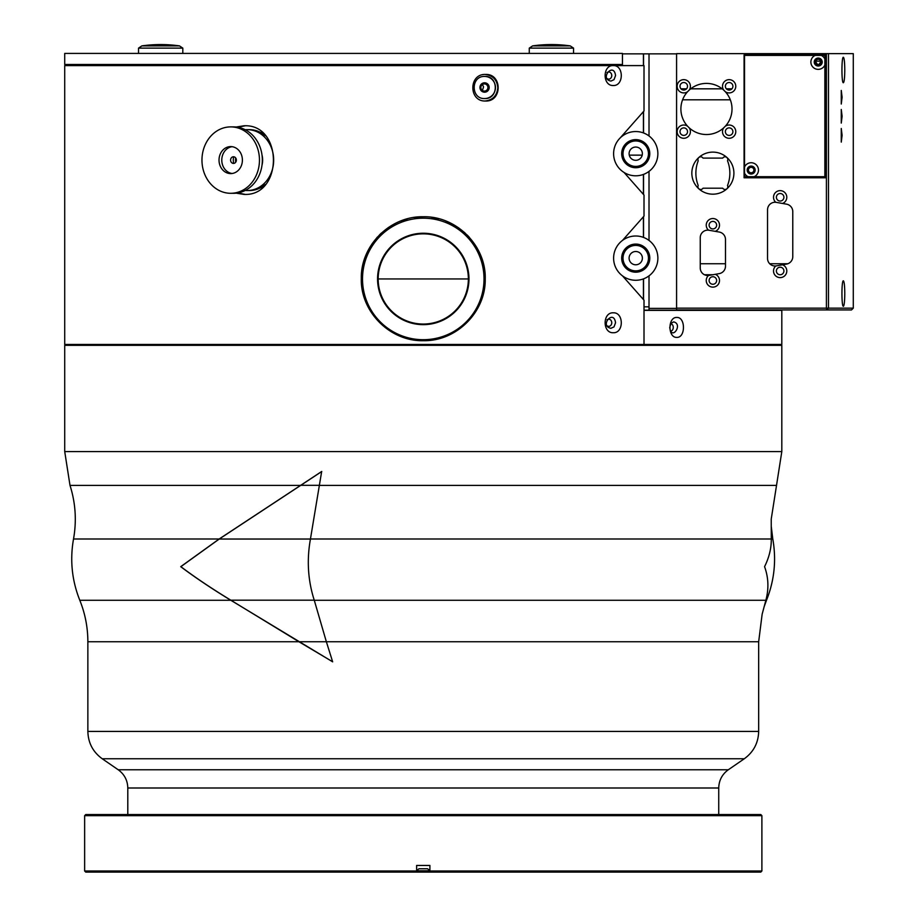<?xml version="1.0" encoding="UTF-8"?>
<svg xmlns="http://www.w3.org/2000/svg" width="918" height="918" viewBox="0 0 918 918"><rect width="100%" height="100%" fill="white"/><g stroke="black" fill="none" stroke-linecap="round" stroke-linejoin="round"><path stroke-width="1.38" d="M584.204 344.457L584.204 345.34M378.17 278.946L468.364 278.946M532.509 345.34L532.509 344.457M670.725 331.008A3.592 2.536 -90 0 1 670.691 331.008A3.592 2.536 -90 0 0 673.261 327.416A3.592 2.536 -90 0 0 670.725 323.825A3.592 2.536 -90 0 1 670.725 323.825M606.947 325.683A3.592 3.041 90 0 0 611.755 322.769A3.592 3.041 90 0 0 606.947 319.843M468.352 279.99A45.097 45.097 0 0 0 424.311 233.861A45.097 45.097 0 0 0 378.182 277.902A45.097 45.097 0 0 0 422.223 324.031A45.097 45.097 0 0 0 468.352 279.99M484.004 280.357A60.749 60.749 0 0 1 421.855 339.683A60.749 60.749 0 0 1 362.53 277.534A60.749 60.749 0 0 1 424.678 218.209A60.749 60.749 0 0 1 484.004 280.357M468.96 280.001A45.705 45.705 0 0 0 424.323 233.252A45.705 45.705 0 0 0 377.573 277.89A45.705 45.705 0 0 0 422.2 324.639A45.705 45.705 0 0 0 468.96 280.001M484.566 82.804A4.693 4.624 90 0 0 480.562 89.849A4.693 4.624 90 0 0 488.571 89.849A4.693 4.624 90 0 0 484.566 82.804M484.371 83.905A3.592 3.534 -90 0 1 487.906 87.497A3.592 3.534 -90 0 1 484.371 91.089A3.592 3.534 -90 0 1 480.837 87.497A3.592 3.534 -90 0 1 484.371 83.905M484.658 98.559A11.062 10.901 90 0 0 495.468 87.497A11.062 10.901 90 0 0 484.658 76.435M482.42 84.502L483.545 86.877L482.42 90.492M484.761 98.559C470.67 99.247 470.67 75.746 484.761 76.435C498.784 75.746 498.784 99.247 484.761 98.559M606.947 78.466A3.592 3.041 90 0 0 611.755 75.551A3.592 3.041 90 0 0 606.947 72.625M622.461 64.478L622.461 53.416L64.719 53.416L64.719 64.478L622.461 64.478L622.461 65.591M332.626 661.752L298.912 641.739L326.36 641.739L332.66 661.844L230.831 600.269C211.851 588.725 195.155 577.525 180.731 566.67L219.172 539.004L321.667 471.496L310.445 539.004C306.646 560.072 307.92 580.497 314.277 600.269L326.36 641.739L758.67 641.739L758.67 731.416C758.36 742.891 753.575 752.003 744.291 758.761L728.318 769.766L118.215 769.766L102.231 758.761L744.291 758.761M428.947 872.1L428.614 869.553L427.501 868.749L419.021 868.749L417.919 869.553L417.575 872.1L429.899 872.1L429.899 870.998L429.899 872.1L760.793 872.1L761.894 870.998L429.899 870.998L429.899 865.456L416.623 865.456L416.623 870.998L84.64 870.998L84.64 815.666L761.894 815.666L761.894 870.998M84.64 870.998L85.741 872.1L416.623 872.1L416.623 870.998L416.623 872.1L417.575 872.1M761.894 815.666L760.793 814.553L85.741 814.553L84.64 815.666M428.637 870.769L417.885 870.769M417.862 871.652L428.66 871.652M298.912 641.739L230.82 600.188C211.886 588.668 195.224 577.491 180.846 566.67L219.23 539.038L321.782 471.496M758.67 641.739L762.135 614.257L765.864 600.269C768.951 588.725 768.515 577.525 764.568 566.67C769.181 557.329 771.418 548.103 771.281 539.004L771.235 519.083L776.525 485.392L318.959 485.392M728.318 769.766C722.133 774.276 718.943 780.346 718.737 788L127.797 788L127.797 814.553M127.797 788C127.591 780.346 124.4 774.276 118.215 769.766M64.719 451.576L781.815 451.576L781.815 345.34L64.719 345.34L64.719 451.576L70.009 485.392L299.991 485.392M260.586 132.479A30.432 26.358 90 0 1 261.389 132.066M261.389 188.121A30.432 26.358 90 0 1 260.586 187.708M245.255 190.428A30.432 26.358 -90 0 0 247.309 190.531L249.524 190.531A30.432 26.358 -90 0 0 265.302 184.472M265.302 135.715A30.432 26.358 -90 0 0 249.524 129.656L247.309 129.656A30.432 26.358 -90 0 0 245.255 129.748M247.309 190.531A30.432 26.358 -90 0 0 273.667 160.088A30.432 26.358 -90 0 0 247.309 129.656M233.665 156.783A13.3 11.521 -90 0 0 233.665 163.404M261.997 165.16A17.706 15.331 -90 0 0 261.997 155.016M233.482 163.415A3.316 2.88 90 0 1 233.482 156.771A3.316 2.88 -90 0 1 233.482 163.415M235.685 162.211A11.062 9.582 90 0 1 235.685 157.976M233.585 126.891A33.197 28.756 90 0 1 262.341 160.088A33.197 28.756 90 0 1 233.585 193.296L230.716 193.296A33.197 28.756 -90 0 0 259.461 160.088A33.197 28.756 -90 0 0 230.716 126.891L233.585 126.891M230.716 193.296A33.197 28.756 90 0 1 201.96 160.088A33.197 28.756 90 0 1 230.716 126.891M230.716 173.594A13.506 11.693 -90 0 0 242.398 160.088A13.506 11.693 -90 0 0 230.716 146.593A13.506 11.693 90 0 0 219.023 160.088A13.506 11.693 90 0 0 230.716 173.594M232.093 173.502A13.506 11.693 90 0 1 221.789 160.088A13.506 11.693 90 0 1 232.093 146.685M622.461 135.325L622.461 135.967M622.461 53.852L643.426 53.852L643.426 65.591M643.426 111.629L643.426 132.926M643.426 278.888L643.426 299.52M643.426 174.431L643.426 194.387M643.426 216.763L643.426 237.383M643.541 132.961L643.541 111.503M643.541 65.591L643.541 53.852L676.577 53.852L676.577 308.379L649.015 308.379L649.015 310.158L676.577 310.158L676.577 308.379M643.541 299.647L643.541 278.854M643.541 237.429L643.541 216.637M643.541 194.513L643.541 174.386M644.011 310.158L649.015 310.158M644.011 306.83L649.015 306.83L649.015 275.848L649.015 308.379M649.015 240.436L649.015 171.379L649.015 240.436M649.015 135.967L649.015 53.852L649.015 135.967M621.738 152.434A14.057 14.057 0 0 1 643.816 142.175A14.057 14.057 0 0 1 641.659 166.422A14.057 14.057 0 0 1 621.738 152.434M623.058 152.549A12.726 12.726 0 0 0 641.097 165.217A12.726 12.726 0 0 0 643.048 143.265A12.726 12.726 0 0 0 623.058 152.549M629.128 153.088A6.644 6.644 0 0 0 638.538 159.698A6.644 6.644 0 0 0 639.559 148.246A6.644 6.644 0 0 0 629.128 153.088M613.694 151.711A22.135 22.135 0 0 0 645.067 173.743A22.135 22.135 0 0 0 648.464 135.566A22.135 22.135 0 0 0 613.694 151.711M635.658 244.085A14.057 14.057 0 0 1 647.947 265.107A14.057 14.057 0 0 1 623.609 265.233A14.057 14.057 0 0 1 635.658 244.085M635.669 245.416A12.726 12.726 0 0 0 624.756 264.568A12.726 12.726 0 0 0 646.788 264.441A12.726 12.726 0 0 0 635.669 245.416M635.704 251.498A6.644 6.644 0 0 0 630 261.492A6.644 6.644 0 0 0 641.51 261.435A6.644 6.644 0 0 0 635.704 251.498M635.623 236.006A22.135 22.135 0 0 0 616.632 269.307A22.135 22.135 0 0 0 654.97 269.1A22.135 22.135 0 0 0 635.623 236.006M620.132 137.987L644.011 110.963L644.011 65.591L613.27 65.591C623.953 65.04 623.953 86.051 613.27 85.512C602.426 86.051 602.426 65.04 613.27 65.591L64.719 65.591L64.719 344.457L644.011 344.457L644.011 310.376L781.815 310.376L781.815 344.457L644.011 344.457L644.011 300.197L622.519 275.893M622.519 240.39L644.011 216.086L644.011 195.064L624.091 172.492M485.152 100.991C492.874 100.016 497.086 95.598 497.797 87.715C497.097 79.843 492.874 75.425 485.152 74.45M237.728 192.952L245.095 194.375M245.095 125.812L237.728 127.235M615.553 322.769C613.706 308.735 599.041 326.016 610.918 328.3L614.004 326.9L615.553 322.769M615.553 75.551C613.706 61.517 599.041 78.799 610.918 81.082L614.004 79.682L615.553 75.551M477.13 248.078L476.798 247.504M469.27 237.211L467.205 235.019M464.91 232.828L458.334 227.63M452.299 223.981L445.815 221.008M438.976 218.782L431.517 217.302M422.808 216.751L414.041 217.44M407.431 218.805L400.546 221.066M394.051 224.072L388.119 227.687M381.406 233.023L379.524 234.824M377.367 237.073L372.157 243.672M368.566 249.593L365.571 256.088M363.321 262.996L361.979 269.571M485.53 101.003C468.605 101.818 468.605 73.624 485.53 74.438C502.353 73.624 502.353 101.818 485.53 101.003M236.144 127.028L243.993 125.789C283.214 123.666 283.214 196.509 243.993 194.398L236.144 193.159M613.27 332.729C602.426 333.28 602.426 312.258 613.27 312.809C623.953 312.258 623.953 333.28 613.27 332.729M423.267 216.751C456.556 215.902 486.288 245.863 485.232 279.106C485.84 312.143 456.257 341.496 423.267 340.693C389.978 341.542 360.246 311.581 361.29 278.338C360.694 245.301 390.265 215.948 423.267 216.751M676.795 337.376C667.719 337.927 667.719 316.905 676.795 317.456C685.666 316.905 685.666 337.927 676.795 337.376M673.663 321.885L671.069 323.285L669.75 327.416C671.402 341.45 683.474 324.157 673.663 321.885M827.451 308.161L826.556 309.045L826.407 308.161L828.495 308.161L826.705 309.928L826.556 309.045M712.873 194.18A21.022 21.022 0 0 1 694.662 162.635A21.022 21.022 0 0 1 731.084 162.635A21.022 21.022 0 0 1 712.873 194.18M703.027 158.103A2.765 2.765 0 0 0 699.344 157.185A2.765 2.765 0 0 0 698.208 160.811A33.863 33.863 0 0 0 698.208 185.493A2.765 2.765 0 0 0 699.344 189.119A2.765 2.765 0 0 0 703.027 188.201L722.718 188.201A2.765 2.765 0 0 0 726.402 189.119A2.765 2.765 0 0 0 727.526 185.493A33.863 33.863 0 0 0 727.526 160.811A2.765 2.765 0 0 0 726.402 157.185A2.765 2.765 0 0 0 722.718 158.103L703.027 158.103M676.577 53.634L676.577 308.161L826.407 308.161L826.407 53.634L676.577 53.634M820.795 61.162L815.884 61.162L820.795 61.162A2.72 2.72 0 0 1 820.83 61.288C819.097 65.545 817.353 65.545 815.609 61.288M815.643 61.162L815.643 61.162A2.72 2.72 0 0 1 820.921 62.344A2.72 2.72 0 0 1 818.225 64.765A2.72 2.72 0 0 1 815.643 61.162M729.133 135.416A3.764 3.764 0 0 0 732.897 131.653A3.764 3.764 0 0 0 726.964 128.577A3.764 3.764 0 0 0 729.133 135.416A3.764 3.764 0 0 0 732.897 131.653A3.764 3.764 0 0 0 726.964 128.577M686.836 88.449A3.764 3.764 0 0 0 683.761 82.517A3.764 3.764 0 0 0 680.009 86.281A3.764 3.764 0 0 0 686.836 88.449A3.764 3.764 0 0 0 683.761 82.517A3.764 3.764 0 0 0 680.009 86.281A3.764 3.764 0 0 0 683.761 90.044M729.133 90.044A3.764 3.764 0 0 0 732.897 86.281A3.764 3.764 0 0 0 725.794 84.548A3.764 3.764 0 0 0 729.133 90.044A3.764 3.764 0 0 0 732.897 86.281A3.764 3.764 0 0 0 725.794 84.548A3.764 3.764 0 0 0 726.069 88.449M685.941 128.577A3.764 3.764 0 0 0 680.009 131.653A3.764 3.764 0 0 0 687.352 132.789A3.764 3.764 0 0 0 683.761 127.889A3.764 3.764 0 0 0 680.009 131.653A3.764 3.764 0 0 0 683.761 135.416M689.188 90.113A25.566 25.566 0 0 0 687.605 91.697A6.644 6.644 0 0 1 677.266 87.635A6.644 6.644 0 0 1 685.115 79.786A6.644 6.644 0 0 1 689.188 90.113A25.566 25.566 0 0 1 723.717 90.113A6.644 6.644 0 0 1 727.79 79.786A6.644 6.644 0 0 1 735.639 87.635A6.644 6.644 0 0 1 725.3 91.697A25.566 25.566 0 0 0 723.717 90.113L725.3 91.697A25.566 25.566 0 0 1 725.3 126.236A6.644 6.644 0 0 1 735.639 130.299A6.644 6.644 0 0 1 727.79 138.148A6.644 6.644 0 0 1 723.717 127.82A25.566 25.566 0 0 0 725.3 126.236L723.717 127.82A25.566 25.566 0 0 1 689.188 127.82A6.644 6.644 0 0 1 685.115 138.148A6.644 6.644 0 0 1 677.266 130.299A6.644 6.644 0 0 1 687.605 126.236A25.566 25.566 0 0 0 689.188 127.82L687.605 126.236A25.566 25.566 0 0 1 687.605 91.697L689.188 90.113M715.283 231.347L709.086 230.257A7.528 7.528 0 0 0 708.524 230.177A6.644 6.644 0 0 1 708.616 220.068A6.644 6.644 0 0 1 718.587 221.789A6.644 6.644 0 0 1 715.283 231.347L719.264 232.047A7.528 7.528 0 0 1 725.484 239.46L725.484 266.197A7.528 7.528 0 0 1 719.264 273.61L715.283 274.31A6.644 6.644 0 0 1 718.587 283.869A6.644 6.644 0 0 1 708.616 285.59A6.644 6.644 0 0 1 708.524 275.48A7.528 7.528 0 0 0 709.086 275.4L715.283 274.31M712.873 221.399A3.764 3.764 0 0 0 709.614 227.044A3.764 3.764 0 0 0 716.132 227.044A3.764 3.764 0 0 0 712.873 221.399M782.561 203.463L776.364 202.373A7.528 7.528 0 0 0 775.802 202.293A6.644 6.644 0 0 1 775.905 192.172A6.644 6.644 0 0 1 785.877 193.905A6.644 6.644 0 0 1 782.561 203.463L786.554 204.163A7.528 7.528 0 0 1 792.773 211.576L792.773 256.673A7.528 7.528 0 0 1 786.554 264.086L782.561 264.786A6.644 6.644 0 0 1 785.877 274.356A6.644 6.644 0 0 1 775.905 276.077A6.644 6.644 0 0 1 775.802 265.956A7.528 7.528 0 0 0 776.364 265.887L782.561 264.786M780.151 193.514A3.764 3.764 0 0 0 776.892 199.16A3.764 3.764 0 0 0 783.41 199.16A3.764 3.764 0 0 0 780.151 193.514M780.151 267.218A3.764 3.764 0 0 0 776.892 272.864A3.764 3.764 0 0 0 783.41 272.864A3.764 3.764 0 0 0 780.151 267.218M712.873 276.731A3.764 3.764 0 0 0 709.614 282.377A3.764 3.764 0 0 0 716.132 282.377A3.764 3.764 0 0 0 712.873 276.731M775.802 265.956A7.528 7.528 0 0 1 767.54 258.474L767.54 209.786A7.528 7.528 0 0 1 775.802 202.293M751.165 172.779A2.72 2.72 0 0 1 748.434 170.048A2.72 2.72 0 0 1 751.165 167.328A2.72 2.72 0 0 1 753.885 170.048A2.72 2.72 0 0 1 751.165 172.779M708.524 275.48A7.528 7.528 0 0 1 700.25 267.987L700.25 237.67A7.528 7.528 0 0 1 708.524 230.177M676.577 309.928L851.514 309.928L853.281 308.161L828.495 308.161L828.495 53.634L826.407 53.634M828.495 53.634L853.281 53.634L853.281 308.161M844.778 293.553C844.709 301.299 844.239 305.545 843.39 306.279C841.462 307.105 841.462 280.001 843.39 280.828C844.239 281.562 844.709 285.808 844.778 293.553M844.778 70.009C844.709 77.755 844.239 82 843.39 82.735C841.462 83.561 841.462 56.457 843.39 57.283C844.239 58.029 844.709 62.263 844.778 70.009M842.104 135.302L841.267 142.106L841.267 128.497L842.104 135.302M842.104 97.239L841.267 104.044L841.267 90.434L842.104 97.239M842.104 116.276L841.267 123.081L841.267 109.46L842.104 116.276M751.165 174.041A3.982 3.982 0 0 0 754.607 168.063A3.982 3.982 0 0 0 747.711 168.063A3.982 3.982 0 0 0 751.165 174.041M751.165 176.692L748.113 176.692A7.298 7.298 0 0 1 744.521 173.1L744.521 167.007A7.298 7.298 0 0 1 756.329 164.884A7.298 7.298 0 0 1 754.206 176.692L751.165 176.692M818.225 66.027A3.982 3.982 0 0 0 821.667 60.049A3.982 3.982 0 0 0 814.771 60.049A3.982 3.982 0 0 0 818.225 66.027M818.225 69.355A7.298 7.298 0 0 1 815.184 55.401L821.266 55.401A7.298 7.298 0 0 1 824.857 59.004L824.857 65.086A7.298 7.298 0 0 1 818.225 69.355M748.113 176.692L744.521 176.692L744.521 173.1M824.857 65.086L824.857 176.692L754.206 176.692M821.266 55.401L824.857 55.401L824.857 59.004M744.521 167.007L744.521 55.401L815.184 55.401M751.165 173.812A3.764 3.764 0 0 1 747.401 170.048A3.764 3.764 0 0 1 751.165 166.296A3.764 3.764 0 0 1 754.917 170.048A3.764 3.764 0 0 1 751.165 173.812M818.225 65.809A3.764 3.764 0 0 1 814.461 62.045A3.764 3.764 0 0 1 818.225 58.282A3.764 3.764 0 0 1 821.989 62.045A3.764 3.764 0 0 1 818.225 65.809M825.523 177.794L744.073 177.794L744.073 54.965L825.523 54.965L825.523 177.794M138.538 48.115L141.854 45.9A132.8 132.8 0 0 1 179.48 45.9L141.854 45.9L138.538 48.115L138.538 53.416L138.538 48.115L182.808 48.115L182.808 53.416M532.601 45.9A132.8 132.8 0 0 1 570.227 45.9L532.601 45.9L529.273 48.115L529.273 53.416L529.273 48.115L573.543 48.115L573.543 53.416M758.67 731.416L87.864 731.416C88.162 742.891 92.959 752.003 102.231 758.761M87.864 731.416L87.864 641.739L298.798 641.739M314.243 600.188L230.82 600.188M310.445 539.038L219.23 539.038M318.971 485.324L300.209 485.324M765.864 600.269L314.277 600.269M230.831 600.269L79.797 600.269C71.914 580.44 69.814 560.014 73.52 539.004C76.745 520.839 75.574 502.972 70.009 485.392M771.281 539.004L310.445 539.004M219.172 539.004L73.52 539.004M764.017 607.05L766.53 600.188L765.887 600.188M766.53 600.188C774.402 580.394 776.49 560.014 772.795 539.038L771.281 539.038M642.21 155.142L629.266 155.142M787.793 263.753L769.709 263.753M725.484 263.753L700.25 263.753M682.579 99.81L730.315 99.81M777.385 345.34L777.385 344.457M69.137 345.34L69.137 344.457M69.137 64.478L69.137 65.591M87.864 641.739C87.83 627.396 85.144 613.568 79.797 600.269M781.815 451.576L776.525 485.392M772.795 539.038L771.235 526.209M718.737 788L718.737 814.553M704.45 274.734L712.827 274.734M680.995 88.828L686.538 88.828M690.715 88.828L722.191 88.828M726.367 88.828L731.91 88.828M179.48 45.9L182.808 48.115M570.227 45.9L573.543 48.115"/></g></svg>
